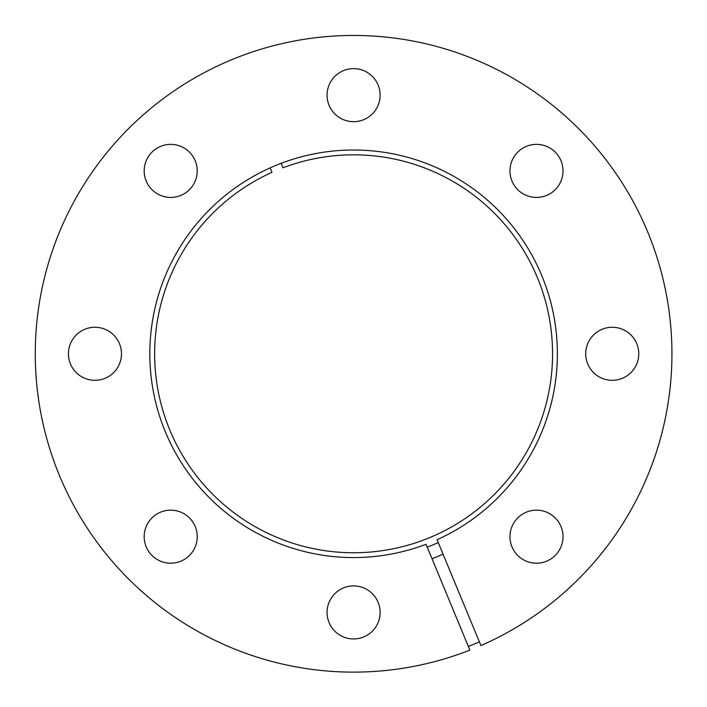 <?xml version="1.0" encoding="UTF-8"?>
<svg xmlns="http://www.w3.org/2000/svg" width="707" height="707" viewBox="0 0 707 707"><rect width="100%" height="100%" fill="white"/><g stroke="black" fill="none" stroke-linecap="round" stroke-linejoin="round"><path stroke-width="1.06" d="M427.231 547.156A206.912 206.912 0 0 0 438.26 542.587M443.059 554.164A219.444 219.444 0 0 1 432.03 558.733M468.361 646.445A314.35 314.35 0 0 0 479.39 641.876M281.156 163.317L283.012 167.78A198.959 198.959 0 0 1 550.585 381.727A198.959 198.959 0 0 1 234.061 512.84A198.959 198.959 0 0 1 271.983 172.34L270.127 167.886M426.029 544.266A203.784 203.784 0 0 1 151.828 325.22A203.784 203.784 0 0 1 476.067 190.917A203.784 203.784 0 0 1 437.059 539.697L480.91 645.553A318.327 318.327 0 0 0 545.804 100.032A318.327 318.327 0 0 0 38.258 310.267A318.327 318.327 0 0 0 469.881 650.122L426.029 544.266M536.489 510.154A26.53 26.53 0 0 0 509.959 536.675A26.53 26.53 0 0 0 536.489 563.205A26.53 26.53 0 0 0 563.011 536.675A26.53 26.53 0 0 0 536.489 510.154M612.244 327.261A26.53 26.53 0 0 0 585.714 353.792A26.53 26.53 0 0 0 612.244 380.313A26.53 26.53 0 0 0 638.766 353.792A26.53 26.53 0 0 0 612.244 327.261M536.489 144.369A26.53 26.53 0 0 0 509.959 170.9A26.53 26.53 0 0 0 536.489 197.43A26.53 26.53 0 0 0 563.011 170.9A26.53 26.53 0 0 0 536.489 144.369M353.597 68.614A26.53 26.53 0 0 0 327.067 95.145A26.53 26.53 0 0 0 353.597 121.675A26.53 26.53 0 0 0 380.127 95.145A26.53 26.53 0 0 0 353.597 68.614M170.705 144.369A26.53 26.53 0 0 0 144.184 170.9A26.53 26.53 0 0 0 170.705 197.43A26.53 26.53 0 0 0 197.235 170.9A26.53 26.53 0 0 0 170.705 144.369M94.95 327.261A26.53 26.53 0 0 0 68.429 353.792A26.53 26.53 0 0 0 94.95 380.313A26.53 26.53 0 0 0 121.48 353.792A26.53 26.53 0 0 0 94.95 327.261M170.705 510.154A26.53 26.53 0 0 0 144.184 536.675A26.53 26.53 0 0 0 170.705 563.205A26.53 26.53 0 0 0 197.235 536.675A26.53 26.53 0 0 0 170.705 510.154M353.597 585.909A26.53 26.53 0 0 0 327.067 612.43A26.53 26.53 0 0 0 353.597 638.96A26.53 26.53 0 0 0 380.127 612.43A26.53 26.53 0 0 0 353.597 585.909"/></g></svg>
